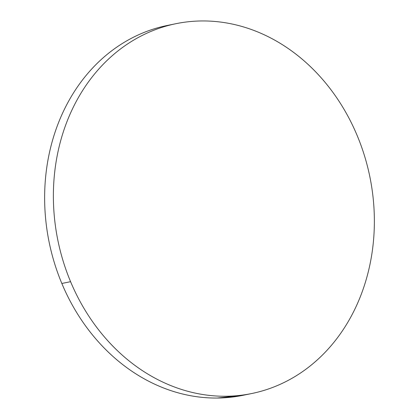 <?xml version="1.0" encoding="UTF-8"?>
<svg xmlns="http://www.w3.org/2000/svg" width="419" height="419" viewBox="0 0 419 419"><rect width="100%" height="100%" fill="white"/><g stroke="black" fill="none" stroke-linecap="round" stroke-linejoin="round"><path stroke-width="0.63" d="M171.57 24.669A188.76 159.199 78.4 0 0 167.186 25.491A188.76 159.199 78.4 0 0 61.839 283.474L70.581 281.678A188.76 159.199 -101.6 0 1 175.928 23.7A188.76 159.199 -101.6 0 1 357.161 135.526A188.76 159.199 -101.6 0 1 251.814 393.509A188.76 159.199 -101.6 0 1 70.581 281.678L61.839 283.474A188.76 159.199 78.4 0 0 243.072 395.3L251.814 393.509M70.581 281.678C75.331 293.028 80.951 303.801 87.44 313.993C93.929 324.191 101.173 333.613 109.155 342.26C117.142 350.907 125.726 358.617 134.897 365.389C144.073 372.161 153.663 377.859 163.677 382.495C173.686 387.125 183.92 390.597 194.379 392.912C204.839 395.227 215.324 396.343 225.836 396.254C236.342 396.165 246.676 394.871 256.826 392.378C266.982 389.885 276.765 386.239 286.172 381.442C295.578 376.644 304.435 370.784 312.736 363.865C321.038 356.946 328.627 349.1 335.504 340.322C342.381 331.544 348.409 322.012 353.594 311.715C358.779 301.423 363.022 290.566 366.316 279.148C369.61 267.731 371.899 255.967 373.182 243.868C374.46 231.765 374.706 219.556 373.921 207.232C373.135 194.914 371.334 182.715 368.511 170.648C365.693 158.581 361.906 146.875 357.161 135.526C352.416 124.176 346.796 113.408 340.301 103.21C333.812 93.018 326.574 83.596 318.587 74.943C310.599 66.296 302.02 58.587 292.844 51.815C283.668 45.048 274.078 39.344 264.07 34.714C254.061 30.079 243.821 26.607 233.362 24.292C222.903 21.977 212.417 20.866 201.911 20.955C191.399 21.044 181.066 22.333 170.915 24.826C160.76 27.319 150.981 30.964 141.57 35.762C132.163 40.559 123.306 46.42 115.005 53.339C106.704 60.263 99.114 68.108 92.238 76.887C85.366 85.659 79.332 95.197 74.147 105.488C68.962 115.785 64.72 126.643 61.425 138.061C58.131 149.478 55.842 161.236 54.564 173.34C53.281 185.439 53.035 197.653 53.821 209.971C54.606 222.295 56.408 234.488 59.231 246.555C62.049 258.623 65.835 270.328 70.581 281.678M167.626 25.402L162.174 26.622C152.018 29.115 142.235 32.761 132.828 37.558C123.422 42.356 114.565 48.216 106.264 55.135C97.962 62.054 90.373 69.9 83.496 78.678C76.619 87.456 70.591 96.988 65.406 107.285C60.221 117.577 55.978 128.434 52.684 139.852C49.39 151.269 47.101 163.033 45.818 175.132C44.54 187.235 44.294 199.444 45.079 211.768C45.865 224.086 47.666 236.285 50.49 248.352C53.307 260.419 57.094 272.125 61.839 283.474C66.584 294.824 72.204 305.592 78.699 315.79C85.188 325.982 92.426 335.404 100.413 344.057C108.401 352.704 116.98 360.413 126.156 367.185C135.332 373.952 144.922 379.656 154.93 384.286C164.939 388.921 175.179 392.394 185.638 394.708C196.097 397.023 206.583 398.134 217.089 398.045L243.46 395.222M167.186 25.491L175.928 23.7"/></g></svg>
